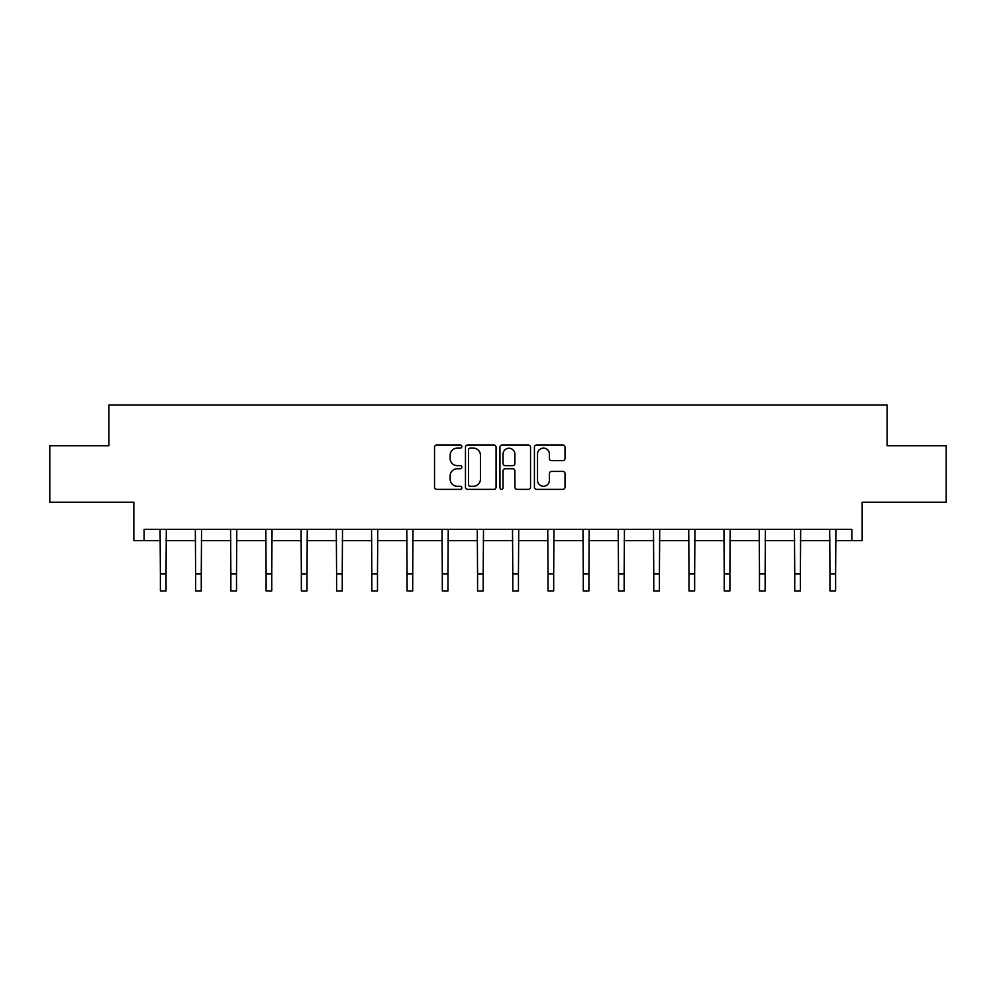 <?xml version="1.0" encoding="UTF-8"?>
<svg xmlns="http://www.w3.org/2000/svg" width="996" height="996" viewBox="0 0 996 996"><rect width="100%" height="100%" fill="white"/><g stroke="black" fill="none" stroke-linecap="round" stroke-linejoin="round"><path stroke-width="1.49" d="M461.858 446.582A1.556 1.556 0 0 0 460.301 445.025L436.746 445.025A2.216 2.216 0 0 0 434.53 447.241L434.53 487.156A2.216 2.216 0 0 0 436.746 489.372L460.301 489.372A1.556 1.556 0 0 0 461.858 487.816A1.556 1.556 0 0 0 460.301 486.272L457.251 486.272A7.097 7.097 0 0 1 450.155 479.176L450.155 475.851A7.097 7.097 0 0 1 457.251 468.755L460.301 468.755A1.556 1.556 0 0 0 461.858 467.199A1.556 1.556 0 0 0 460.301 465.642L457.251 465.642A7.097 7.097 0 0 1 450.155 458.546L450.155 455.222A7.097 7.097 0 0 1 457.251 448.125L460.301 448.125A1.556 1.556 0 0 0 461.858 446.582M144.121 540.616L144.121 529.324L851.879 529.324L851.879 540.616L862.163 540.616L862.163 502.208L946.2 502.208L946.2 445.735L887.125 445.735L887.125 405.073L108.875 405.073L108.875 445.735L49.8 445.735L49.8 502.208L133.838 502.208L133.838 540.616L160.381 540.616M562.802 460.65A2.216 2.216 0 0 0 565.018 458.434L565.018 447.241A2.216 2.216 0 0 0 562.802 445.025L536.645 445.025A2.216 2.216 0 0 0 534.416 447.241L534.416 487.156A2.216 2.216 0 0 0 536.645 489.372L562.802 489.372A2.216 2.216 0 0 0 565.018 487.156L565.018 473.623A2.216 2.216 0 0 0 562.802 471.407L551.61 471.407A2.216 2.216 0 0 0 549.394 473.623L549.394 480.333A5.926 5.926 0 0 1 543.455 486.272A5.926 5.926 0 0 1 537.529 480.333L537.529 454.064A5.926 5.926 0 0 1 543.455 448.125A5.926 5.926 0 0 1 549.394 454.064L549.394 458.434A2.216 2.216 0 0 0 551.61 460.65L562.802 460.65M496.058 447.241A2.216 2.216 0 0 0 493.842 445.025L467.672 445.025A2.216 2.216 0 0 0 465.456 447.241L465.456 487.156A2.216 2.216 0 0 0 467.672 489.372L493.842 489.372A2.216 2.216 0 0 0 496.058 487.156L496.058 447.241M502.158 445.025L528.328 445.025A2.216 2.216 0 0 1 530.544 447.241L530.544 487.156A2.216 2.216 0 0 1 528.328 489.372L517.123 489.372A2.216 2.216 0 0 1 514.907 487.156L514.907 470.971A2.216 2.216 0 0 0 512.691 468.755L505.258 468.755A2.216 2.216 0 0 0 503.042 470.971L503.042 487.816A1.556 1.556 0 0 1 501.498 489.372A1.556 1.556 0 0 1 499.942 487.816L499.942 447.241A2.216 2.216 0 0 1 502.158 445.025M166.033 540.616L195.627 540.616M201.267 540.616L230.86 540.616M236.513 540.616L266.106 540.616M271.759 540.616L301.352 540.616M306.992 540.616L336.586 540.616M342.238 540.616L371.832 540.616M377.484 540.616L407.078 540.616M412.718 540.616L442.311 540.616M447.963 540.616L477.557 540.616M483.197 540.616L512.803 540.616M518.443 540.616L548.037 540.616M553.689 540.616L583.283 540.616M588.922 540.616L618.516 540.616M624.168 540.616L653.762 540.616M659.414 540.616L689.008 540.616M694.648 540.616L724.241 540.616M729.894 540.616L759.487 540.616M765.14 540.616L794.733 540.616M800.373 540.616L829.967 540.616M835.619 540.616L851.879 540.616M470.112 448.125A1.556 1.556 0 0 0 468.568 449.682L468.568 484.716A1.556 1.556 0 0 0 470.112 486.272L473.337 486.272A7.097 7.097 0 0 0 480.433 479.176L480.433 455.222A7.097 7.097 0 0 0 473.337 448.125L470.112 448.125M514.907 454.176A5.926 5.926 0 0 0 508.981 448.237A5.926 5.926 0 0 0 503.042 454.176L503.042 463.426A2.216 2.216 0 0 0 505.258 465.642L512.691 465.642A2.216 2.216 0 0 0 514.907 463.426L514.907 454.176M160.095 529.324L160.381 573.982L166.033 573.982L166.32 529.324M160.381 573.982L160.381 590.927L166.033 590.927L166.033 573.982M195.341 529.324L195.627 573.982L201.267 573.982L201.553 529.324M195.627 573.982L195.627 590.927L201.267 590.927L201.267 573.982M230.574 529.324L230.86 573.982L236.513 573.982L236.799 529.324M230.86 573.982L230.86 590.927L236.513 590.927L236.513 573.982M265.82 529.324L266.106 573.982L271.759 573.982L272.045 529.324M266.106 573.982L266.106 590.927L271.759 590.927L271.759 573.982M301.066 529.324L301.352 573.982L306.992 573.982L307.278 529.324M301.352 573.982L301.352 590.927L306.992 590.927L306.992 573.982M336.299 529.324L336.586 573.982L342.238 573.982L342.524 529.324M336.586 573.982L336.586 590.927L342.238 590.927L342.238 573.982M371.545 529.324L371.832 573.982L377.484 573.982L377.77 529.324M371.832 573.982L371.832 590.927L377.484 590.927L377.484 573.982M406.791 529.324L407.078 573.982L412.718 573.982L413.004 529.324M407.078 573.982L407.078 590.927L412.718 590.927L412.718 573.982M442.025 529.324L442.311 573.982L447.963 573.982L448.25 529.324M442.311 573.982L442.311 590.927L447.963 590.927L447.963 573.982M477.271 529.324L477.557 573.982L483.197 573.982L483.496 529.324M477.557 573.982L477.557 590.927L483.197 590.927L483.197 573.982M512.504 529.324L512.803 573.982L518.443 573.982L518.729 529.324M512.803 573.982L512.803 590.927L518.443 590.927L518.443 573.982M547.75 529.324L548.037 573.982L553.689 573.982L553.975 529.324M548.037 573.982L548.037 590.927L553.689 590.927L553.689 573.982M582.996 529.324L583.283 573.982L588.922 573.982L589.209 529.324M583.283 573.982L583.283 590.927L588.922 590.927L588.922 573.982M618.23 529.324L618.516 573.982L624.168 573.982L624.455 529.324M618.516 573.982L618.516 590.927L624.168 590.927L624.168 573.982M653.476 529.324L653.762 573.982L659.414 573.982L659.701 529.324M653.762 573.982L653.762 590.927L659.414 590.927L659.414 573.982M688.722 529.324L689.008 573.982L694.648 573.982L694.934 529.324M689.008 573.982L689.008 590.927L694.648 590.927L694.648 573.982M723.955 529.324L724.241 573.982L729.894 573.982L730.18 529.324M724.241 573.982L724.241 590.927L729.894 590.927L729.894 573.982M759.201 529.324L759.487 573.982L765.14 573.982L765.426 529.324M759.487 573.982L759.487 590.927L765.14 590.927L765.14 573.982M794.447 529.324L794.733 573.982L800.373 573.982L800.66 529.324M794.733 573.982L794.733 590.927L800.373 590.927L800.373 573.982M829.68 529.324L829.967 573.982L835.619 573.982L835.905 529.324M829.967 573.982L829.967 590.927L835.619 590.927L835.619 573.982"/></g></svg>
